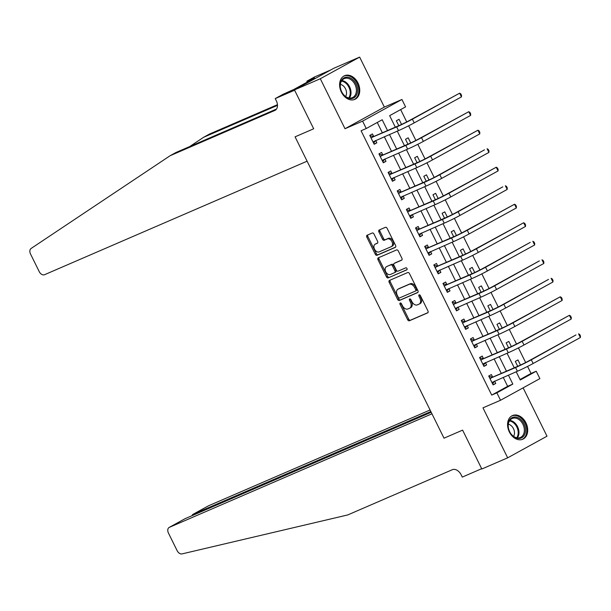 <?xml version="1.0" encoding="UTF-8"?>
<svg xmlns="http://www.w3.org/2000/svg" width="611" height="611" viewBox="0 0 611 611"><rect width="100%" height="100%" fill="white"/><g stroke="black" fill="none" stroke-linecap="round" stroke-linejoin="round"><path stroke-width="0.92" d="M400.236 302.987A1.138 0.771 -118.8 0 0 400.029 304.309L407.659 319.752A1.627 1.1 -118.8 0 0 409.393 320.767L427.662 312.87A1.627 1.1 -118.8 0 0 427.723 312.84A1.627 1.1 -118.8 0 0 427.96 310.984L420.322 295.541A1.138 0.771 -118.8 0 0 418.902 296.152L419.894 298.153A5.194 3.529 -118.8 0 1 419.146 304.102A5.194 3.529 -118.8 0 1 418.947 304.202L417.42 304.866A5.194 3.529 -118.8 0 1 411.875 301.613L410.89 299.619A1.138 0.771 -118.8 0 0 409.469 300.23L410.455 302.231A5.194 3.529 -118.8 0 1 409.714 308.188A5.194 3.529 -118.8 0 1 409.507 308.288L407.988 308.945A5.194 3.529 -118.8 0 1 402.435 305.699L401.45 303.698A1.138 0.771 -118.8 0 0 400.236 302.987M400.931 303.094A1.138 0.771 -118.8 0 0 401.091 303.728L408.728 319.171A1.627 1.1 -118.8 0 0 410.462 320.187L427.983 312.611M419.81 294.937A1.138 0.771 -118.8 0 0 419.971 295.564L420.956 297.565L419.894 298.153M410.371 299.016A1.138 0.771 -118.8 0 0 410.531 299.65L411.516 301.643L410.455 302.231M341.381 92.108A12.9 9.448 66.6 0 0 354.792 99.387A12.9 9.448 66.6 0 0 357.97 82.981A12.9 9.448 66.6 0 0 344.558 75.703A12.9 9.448 66.6 0 0 341.381 92.108M509.345 431.954A12.9 9.448 66.6 0 0 522.756 439.233A12.9 9.448 66.6 0 0 525.934 422.827A12.9 9.448 66.6 0 0 512.522 415.549A12.9 9.448 66.6 0 0 509.345 431.954M373.978 234.028A1.627 1.1 -118.8 0 0 372.244 233.012L367.119 235.227A1.627 1.1 -118.8 0 0 367.058 235.258A1.627 1.1 -118.8 0 0 366.821 237.121L375.299 254.275A1.627 1.1 -118.8 0 0 377.033 255.291L395.302 247.394A1.627 1.1 -118.8 0 0 395.363 247.363A1.627 1.1 -118.8 0 0 395.592 245.5L387.122 228.346A1.627 1.1 -118.8 0 0 385.388 227.33L379.194 230.011A1.627 1.1 -118.8 0 0 379.133 230.042A1.627 1.1 -118.8 0 0 378.896 231.905L382.524 239.245A1.627 1.1 -118.8 0 0 384.258 240.26L387.328 238.932A4.346 2.948 -118.8 0 1 391.903 241.521A4.346 2.948 -118.8 0 1 391.346 246.623A4.346 2.948 -118.8 0 1 391.17 246.707L379.148 251.908A4.346 2.948 -118.8 0 1 374.574 249.319A4.346 2.948 -118.8 0 1 375.131 244.209A4.346 2.948 -118.8 0 1 375.307 244.125L377.308 243.262A1.627 1.1 -118.8 0 0 377.377 243.231A1.627 1.1 -118.8 0 0 377.606 241.368L373.978 234.028M330.75 69.96L314.566 76.955L306.852 81.194L314.612 78.04L294.097 89.328L282.939 94.354L275.225 98.592L294.609 90.214L313.68 128.784L295.067 136.833L444.006 438.179L462.611 430.136L444.006 438.179L431.962 413.815L169.377 527.339A4.964 3.368 -118.8 0 0 169.178 527.43A4.964 3.368 -118.8 0 0 168.468 533.12L177.137 550.664A4.964 3.368 -118.8 0 0 182.04 553.894L347.69 514.951L452.369 469.699A8.271 5.621 61.2 0 1 461.198 474.869L462.29 477.092L481.674 468.706L462.611 430.136L481.819 469.004L507.665 457.83L482.965 407.85L500.546 400.258L496.88 392.85L491.718 395.088L361.078 130.762L366.249 128.524L362.583 121.123L401.923 99.486L405.582 106.887L389.635 115.662L395.325 127.18M276.516 109.033L175.96 152.498L170.141 155.706L31.092 248.478A4.964 3.368 -118.8 0 0 30.55 254.061L39.219 271.605A4.964 3.368 -118.8 0 0 44.519 274.713L307.104 161.189L295.067 136.833L313.68 128.784L294.464 89.916L320.309 78.743L345.009 128.722L362.583 121.123M389.459 280.434A1.627 1.1 -118.8 0 0 389.398 280.464A1.627 1.1 -118.8 0 0 389.161 282.328L397.639 299.482A1.627 1.1 -118.8 0 0 399.373 300.49L417.641 292.6A1.627 1.1 -118.8 0 0 417.703 292.562A1.627 1.1 -118.8 0 0 417.939 290.706L409.462 273.552A1.627 1.1 -118.8 0 0 407.728 272.537L389.459 280.434M386.473 276.875L377.995 259.721A1.627 1.1 -118.8 0 1 378.224 257.865A1.627 1.1 -118.8 0 1 378.293 257.834L396.554 249.937A1.627 1.1 -118.8 0 1 398.288 250.953L401.916 258.293A1.627 1.1 -118.8 0 1 401.687 260.149A1.627 1.1 -118.8 0 1 401.618 260.187L394.21 263.387A1.627 1.1 -118.8 0 0 394.148 263.417A1.627 1.1 -118.8 0 0 393.919 265.281L396.325 270.146A1.627 1.1 -118.8 0 0 398.059 271.162L405.765 267.824A1.138 0.771 -118.8 0 1 406.773 269.863L388.206 277.89A1.627 1.1 -118.8 0 1 386.473 276.875L387.534 276.294L379.057 259.14L377.995 259.721M294.464 89.916L333.797 68.279L359.642 57.106L320.309 78.743M507.665 457.83L547.005 436.193L523.108 387.84M491.718 395.088L507.657 386.312L503.243 377.377M501.287 373.42L494.093 358.863M492.138 354.907L484.943 340.358M482.988 336.394L475.801 321.844M473.838 317.888L466.651 303.339M464.696 299.375L457.502 284.825M455.546 280.869L448.352 266.312M446.397 262.356L439.202 247.806M437.247 243.842L430.06 229.293M428.097 225.337L420.91 210.787M418.955 206.824L411.761 192.274M409.805 188.318L402.611 173.761M400.656 169.805L393.461 155.255M391.506 151.291L384.319 136.742M382.356 132.786L377.262 122.467M492.565 376.972L491.374 374.558L488.716 376.017L493.108 384.907L495.765 383.441L494.612 381.111M483.416 358.466L482.224 356.045L479.566 357.511L483.958 366.394L486.616 364.935L485.462 362.598M474.266 339.953L473.074 337.539L470.417 338.998L474.808 347.888L477.466 346.422L476.313 344.092M465.124 321.439L463.925 319.026L461.267 320.492L465.658 329.375L468.316 327.908L467.163 325.579M455.974 302.934L454.775 300.52L452.117 301.979L456.509 310.862L459.167 309.403L458.013 307.066M446.824 284.421L445.633 282.007L442.975 283.466L447.367 292.356L450.024 290.889L448.871 288.56M437.675 265.915L436.483 263.494L433.825 264.96L438.217 273.843L440.875 272.384L439.721 270.047M428.525 247.402L427.333 244.988L424.676 246.447L429.067 255.337L431.725 253.87L430.572 251.541M419.375 228.888L418.184 226.475L415.526 227.941L419.917 236.824L422.575 235.365L421.422 233.028M410.233 210.383L409.034 207.969L406.376 209.428L410.768 218.31L413.426 216.852L412.272 214.514M401.083 191.869L399.892 189.456L397.234 190.915L401.618 199.805L404.276 198.338L403.123 196.009M391.934 173.364L390.742 170.943L388.084 172.409L392.476 181.291L395.134 179.833L393.98 177.496M382.784 154.85L381.592 152.437L378.935 153.896L383.326 162.786L385.984 161.319L384.831 158.99M373.634 136.345L372.443 133.924L369.785 135.39L374.176 144.272L376.834 142.814L375.681 140.477M520.037 379.507L531.051 373.451L527.576 366.424M525.659 362.544L518.433 347.919M516.509 344.031L509.284 329.405M507.367 325.526L500.134 310.892M498.217 307.012L490.984 292.386M489.067 288.507L481.835 273.873M479.918 269.993L472.685 255.367M470.768 251.48L463.543 236.854M461.618 232.974L454.393 218.348M452.476 214.461L445.243 199.835M443.326 195.955L436.094 181.322M434.177 177.442L426.944 162.816M425.027 158.936L417.802 144.303M415.877 140.423L408.652 125.797M406.735 121.91L400.648 109.598M520.488 365.072L517.952 359.94L515.294 361.399L517.716 366.31M520.19 370.006L519.663 370.243M511.338 346.559L508.803 341.427L506.145 342.886L508.573 347.804M511.04 351.493L510.513 351.737M502.189 328.054L499.653 322.913L496.995 324.38L499.424 329.291M501.891 332.987L501.364 333.224M493.039 309.54L490.503 304.408L487.845 305.867L490.274 310.785M492.741 314.474L492.222 314.718M483.897 291.035L481.353 285.895L478.696 287.361L481.124 292.272M483.599 295.961L483.072 296.205M474.747 272.521L472.204 267.389L469.546 268.848L471.975 273.759M474.449 277.455L473.922 277.7M465.597 254.016L463.062 248.876L460.404 250.342L462.833 255.253M465.299 258.942L464.772 259.186M456.448 235.502L453.912 230.362L451.254 231.829L453.683 236.74M456.15 240.436L455.623 240.673M447.298 216.989L444.762 211.857L442.104 213.315L444.533 218.234M447 221.923L446.481 222.167M438.156 198.483L435.612 193.343L432.955 194.81L435.383 199.721M437.858 203.417L437.331 203.654M429.006 179.97L426.463 174.838L423.805 176.296L426.234 181.207M428.708 184.904L428.181 185.148M419.856 161.464L417.321 156.324L414.663 157.791L417.092 162.702M419.558 166.391L419.031 166.635M410.707 142.951L408.171 137.819L405.513 139.277L407.942 144.188M410.409 147.885L409.882 148.122M401.557 124.438L399.021 119.305L396.363 120.764L398.792 125.683M401.259 129.372L400.732 129.616M345.009 128.722L384.35 107.085L359.642 57.106M384.35 107.085L401.923 99.486M531.051 373.451L536.221 371.213L539.88 378.621L500.546 400.258M387.527 130.548L382.196 119.756L366.249 128.524M496.88 392.85L512.828 384.082L508.413 375.139M506.458 371.183L499.263 356.633M497.308 352.669L490.114 338.12M488.158 334.164L480.964 319.614M479.009 315.65L471.822 301.101M469.859 297.145L462.672 282.588M460.717 278.631L453.522 264.082M451.567 260.118L444.373 245.569M442.417 241.612L435.223 227.063M433.268 223.099L426.081 208.55M424.118 204.593L416.931 190.044M414.976 186.08L407.781 171.531M405.826 167.567L398.632 153.017M396.676 149.061L389.482 134.512M516.211 371.771L520.274 379.989L536.221 371.213M397.28 131.136L404.474 145.685M406.43 149.649L413.624 164.199M415.579 168.155L422.774 182.712M424.729 186.668L431.916 201.218M433.879 205.181L441.066 219.731M443.028 223.687L450.215 238.237M452.171 242.2L459.365 256.75M461.32 260.706L468.515 275.263M470.47 279.219L477.665 293.769M479.62 297.733L486.807 312.282M488.769 316.238L495.956 330.788M497.912 334.752L505.106 349.301M507.061 353.257L514.256 367.814M507.657 386.312L512.828 384.082M495.765 383.441L492.978 384.647M486.616 364.935L483.828 366.134M477.466 346.422L474.678 347.628M468.316 327.908L465.529 329.115M459.167 309.403L456.386 310.609M450.024 290.889L447.237 292.096M440.875 272.384L438.087 273.583M431.725 253.87L428.937 255.077M422.575 235.365L419.788 236.564M413.426 216.852L410.645 218.058M404.276 198.338L401.496 199.545M395.134 179.833L392.346 181.032M385.984 161.319L383.196 162.526M376.834 142.814L374.047 144.013M410.569 307.7A5.194 3.529 -118.8 0 0 410.775 307.6A5.194 3.529 -118.8 0 0 411.516 301.643M420.009 303.621A5.194 3.529 -118.8 0 0 420.215 303.522A5.194 3.529 -118.8 0 0 420.956 297.565M390.2 280.113A1.627 1.1 -118.8 0 0 390.23 281.74L398.708 298.894A1.627 1.1 -118.8 0 0 400.434 299.909L417.962 292.333M398.273 297.267A1.138 0.771 -118.8 0 0 399.487 297.977L415.518 291.042A1.138 0.771 -118.8 0 0 415.724 289.721L414.686 287.613A5.194 3.529 -118.8 0 0 409.141 284.367L398.181 289.102A5.194 3.529 -118.8 0 0 397.975 289.202A5.194 3.529 -118.8 0 0 397.234 295.159L398.273 297.267M415.602 290.996L416.58 290.462A1.138 0.771 -118.8 0 0 416.786 289.133L415.724 289.721M398.846 288.736A5.194 3.529 -118.8 0 1 399.036 288.621A5.194 3.529 -118.8 0 1 399.243 288.514L410.202 283.779A5.194 3.529 -118.8 0 1 415.747 287.025L416.786 289.133M379.026 257.514A1.627 1.1 -118.8 0 0 379.057 259.14M401.946 259.919L395.279 262.799A1.627 1.1 -118.8 0 0 395.21 262.829A1.627 1.1 -118.8 0 0 395.149 262.867M407.033 269.627L388.206 277.89M386.526 266.709A4.346 2.948 -118.8 0 0 386.358 266.793A4.346 2.948 -118.8 0 0 385.793 271.895A4.346 2.948 -118.8 0 0 390.368 274.484L394.607 272.651A1.627 1.1 -118.8 0 0 394.668 272.621A1.627 1.1 -118.8 0 0 394.905 270.765L392.499 265.892A1.627 1.1 -118.8 0 0 390.765 264.876L387.588 266.121A4.346 2.948 -118.8 0 0 387.42 266.205A4.346 2.948 -118.8 0 0 387.252 266.304M394.729 272.582L395.668 272.071A1.627 1.1 -118.8 0 0 395.729 272.04A1.627 1.1 -118.8 0 0 395.966 270.177L394.905 270.765M387.588 266.121L391.827 264.296A1.627 1.1 -118.8 0 1 393.56 265.304L395.966 270.177M387.534 276.294A1.627 1.1 -118.8 0 0 389.268 277.302M376.032 243.728A4.346 2.948 -118.8 0 1 376.2 243.629A4.346 2.948 -118.8 0 1 376.368 243.545L377.636 242.995M392.239 246.118A4.346 2.948 -118.8 0 0 392.407 246.034A4.346 2.948 -118.8 0 0 392.965 240.933A4.346 2.948 -118.8 0 0 388.39 238.343L387.328 238.932M379.935 229.69A1.627 1.1 -118.8 0 0 379.966 231.317L383.593 238.657A1.627 1.1 -118.8 0 0 385.32 239.672L388.39 238.343M367.86 234.914A1.627 1.1 -118.8 0 0 367.883 236.541L376.361 253.687A1.627 1.1 -118.8 0 0 378.094 254.703L395.623 247.127M491.908 382.486L517.41 371.251L515.585 367.547L489.907 378.438M494.467 381.172L492.581 383.845M488.983 376.567L492.955 377.018L518.243 366.088A8.271 0.39 -26.3 0 0 528.721 360.933L575.974 334.935L531.31 359.81A12.403 0.588 153.7 0 1 515.585 367.547M580.389 337.516L578.564 333.82L579.717 334.5L580.45 335.981L580.389 337.516L533.136 363.514A12.403 0.588 153.7 0 1 517.41 371.251M492.955 377.018L490.297 378.476M430.075 409.996L208.71 505.702L192.816 514.439L193.175 515.172M430.839 411.539L192.625 514.531L208.511 505.793A4.964 3.368 61.2 0 1 208.71 505.702M431.198 412.272L185.27 518.594L169.377 527.339M184.858 518.815L185.27 518.594M192.007 515.676L192.625 514.531M170.141 155.706L274.813 110.454A8.271 5.621 -118.8 0 0 275.141 110.293A8.271 5.621 -118.8 0 0 276.325 100.815L275.225 98.592M277.486 105.352L203.654 137.269L209.474 134.061L277.447 104.68M203.654 137.269L189.769 146.533M306.852 81.194L307.287 82.073M482.759 363.98L508.26 352.746L506.435 349.041L480.758 359.925M485.317 362.659L483.431 365.332M479.834 358.054L483.805 358.504L509.093 347.575A8.271 0.39 -26.3 0 0 519.571 342.42L569.414 315.307L522.161 341.305A12.403 0.588 153.7 0 1 506.435 349.041M571.247 319.011L569.414 315.307L570.567 315.994L571.3 317.476L571.247 319.011L523.986 345.001A12.403 0.588 153.7 0 1 508.26 352.746M483.805 358.504L481.147 359.971M473.617 345.467L499.111 334.232L497.285 330.528L471.608 341.412M476.168 344.153L474.281 346.819M470.684 339.548L474.663 339.999L499.943 329.069A8.271 0.39 -26.3 0 0 510.429 323.906L560.264 296.793L513.011 322.791A12.403 0.588 153.7 0 1 497.285 330.528M562.097 300.497L560.264 296.793L561.425 297.481L562.151 298.962L562.097 300.497L514.844 326.495A12.403 0.588 153.7 0 1 499.111 334.232M474.663 339.999L472.005 341.457M464.467 326.961L489.969 315.719L488.136 312.022L462.466 322.906M467.025 325.64L465.131 328.313M461.542 321.035L465.513 321.485L490.793 310.556A8.271 0.39 -26.3 0 0 501.28 305.401L548.533 279.403L503.861 304.278A12.403 0.588 153.7 0 1 488.136 312.022M552.947 281.992L551.114 278.288L552.275 278.975L553.008 280.449L552.947 281.992L505.694 307.982A12.403 0.588 153.7 0 1 489.969 315.719M465.513 321.485L462.855 322.952M455.317 308.448L480.819 297.213L478.986 293.509L453.316 304.393M457.876 307.127L455.989 309.8M452.392 302.521L456.364 302.98L481.644 292.05A8.271 0.39 -26.3 0 0 492.13 286.887L539.383 260.889L494.711 285.772A12.403 0.588 153.7 0 1 478.986 293.509M543.798 263.478L541.972 259.774L543.126 260.462L543.859 261.943L543.798 263.478L496.544 289.477A12.403 0.588 153.7 0 1 480.819 297.213M456.364 302.98L453.706 304.438M525.498 429.327A11.158 8.172 -113.4 0 1 517.502 438.377A11.158 8.172 -113.4 0 1 508.131 426.173A11.158 8.172 -113.4 0 1 516.119 417.122A11.158 8.172 -113.4 0 1 525.498 429.327M508.253 426.509A10.334 7.569 66.6 0 0 520.396 437.461A10.334 7.569 66.6 0 0 524.337 429.434A10.334 7.569 66.6 0 0 512.194 418.489A10.334 7.569 66.6 0 0 508.253 426.509M513.561 436.338A7.363 5.384 66.6 0 0 514.47 432.275A7.363 5.384 66.6 0 0 508.329 424.233M521.725 439.584A12.816 9.386 66.6 0 0 521.893 439.515A12.816 9.386 66.6 0 0 526.781 429.564A12.816 9.386 66.6 0 0 511.728 415.984A12.816 9.386 66.6 0 0 511.56 416.06L511.728 415.984M345.1 96.317A11.158 8.172 -113.4 0 1 340.984 81.217A11.158 8.172 -113.4 0 1 352.593 79.483A11.158 8.172 -113.4 0 1 356.717 94.583A11.158 8.172 -113.4 0 1 345.1 96.317M351.799 80.331A10.334 7.569 66.6 0 0 344.23 78.636A10.334 7.569 66.6 0 0 340.274 86.319A10.334 7.569 66.6 0 0 344.864 95.919A10.334 7.569 66.6 0 0 352.432 97.615A10.334 7.569 66.6 0 0 356.389 89.932A10.334 7.569 66.6 0 0 351.799 80.331M345.597 96.492A7.363 5.384 66.6 0 0 343.252 85.838A7.363 5.384 66.6 0 0 340.365 84.387M353.937 99.662L353.784 99.73A12.816 9.386 66.6 0 0 353.937 99.662A12.816 9.386 66.6 0 0 358.84 90.138A12.816 9.386 66.6 0 0 353.15 78.239A12.816 9.386 66.6 0 0 343.764 76.138A12.816 9.386 66.6 0 0 343.596 76.215L343.764 76.138M446.167 289.935L471.669 278.7L469.836 274.996L444.166 285.887M448.726 288.621L446.84 291.294M443.242 284.016L447.214 284.466L472.494 273.537A8.271 0.39 -26.3 0 0 482.98 268.382L530.233 242.384L485.569 267.259A12.403 0.588 153.7 0 1 469.836 274.996M534.648 244.965L532.823 241.269L533.976 241.948L534.709 243.43L534.648 244.965L487.395 270.963A12.403 0.588 153.7 0 1 471.669 278.7M447.214 284.466L444.556 285.933M437.018 271.429L462.519 260.194L460.694 256.49L435.017 267.374M439.576 270.108L437.69 272.781M434.093 265.502L438.064 265.953L463.352 255.024A8.271 0.39 -26.3 0 0 473.831 249.868L523.673 222.755L476.42 248.753A12.403 0.588 153.7 0 1 460.694 256.49M525.506 226.46L523.673 222.755L524.826 223.443L525.559 224.924L525.506 226.46L478.245 252.45A12.403 0.588 153.7 0 1 462.519 260.194M438.064 265.953L435.406 267.419M427.876 252.916L453.37 241.681L451.544 237.977L425.867 248.868M430.427 251.602L428.54 254.275M424.943 246.997L428.914 247.447L454.202 236.518A8.271 0.39 -26.3 0 0 464.688 231.355L514.523 204.242L467.27 230.24A12.403 0.588 153.7 0 1 451.544 237.977M516.356 207.946L514.523 204.242L515.676 204.929L516.41 206.411L516.356 207.946L469.103 233.944A12.403 0.588 153.7 0 1 453.37 241.681M428.914 247.447L426.257 248.906M418.726 234.41L444.228 223.168L442.395 219.471L416.717 230.355M421.285 233.089L419.39 235.762M415.793 228.483L419.772 228.934L445.052 218.005A8.271 0.39 -26.3 0 0 455.539 212.849L502.792 186.851L458.12 211.727A12.403 0.588 153.7 0 1 442.395 219.471M507.206 189.441L505.373 185.736L506.534 186.424L507.26 187.898L507.206 189.441L459.953 215.431A12.403 0.588 153.7 0 1 444.228 223.168M419.772 228.934L417.114 230.4M409.576 215.897L435.078 204.662L433.245 200.958L407.575 211.841M412.135 214.576L410.248 217.249M406.651 209.97L410.623 210.428L435.903 199.499A8.271 0.39 -26.3 0 0 446.389 194.336L496.231 167.223L448.97 193.221A12.403 0.588 153.7 0 1 433.245 200.958M498.057 170.927L496.231 167.223L497.385 167.91L498.118 169.392L498.057 170.927L450.803 196.925A12.403 0.588 153.7 0 1 435.078 204.662M410.623 210.428L407.965 211.887M400.426 197.384L425.928 186.149L424.095 182.445L398.425 193.336M402.985 196.07L401.099 198.743M397.501 191.464L401.473 191.915L426.753 180.986A8.271 0.39 -26.3 0 0 437.239 175.831L484.492 149.832L439.828 174.708A12.403 0.588 153.7 0 1 424.095 182.445M488.907 152.414L487.082 148.717L488.235 149.397L488.968 150.879L488.907 152.414L441.654 178.412A12.403 0.588 153.7 0 1 425.928 186.149M401.473 191.915L398.815 193.381M391.277 178.878L416.778 167.643L414.953 163.939L389.276 174.822M393.835 177.557L391.949 180.23M388.352 172.951L392.323 173.409L417.611 162.473A8.271 0.39 -26.3 0 0 428.09 157.317L477.932 130.204L430.679 156.202A12.403 0.588 153.7 0 1 414.953 163.939M479.757 133.908L477.932 130.204L479.085 130.891L479.818 132.373L479.757 133.908L432.504 159.899A12.403 0.588 153.7 0 1 416.778 167.643M392.323 173.409L389.665 174.868M382.135 160.365L407.629 149.13L405.803 145.426L380.126 156.317M384.686 159.051L382.799 161.724M379.202 154.446L383.173 154.896L408.461 143.967A8.271 0.39 -26.3 0 0 418.947 138.804L468.782 111.691L421.529 137.689A12.403 0.588 153.7 0 1 405.803 145.426M470.615 115.395L468.782 111.691L469.935 112.378L470.669 113.86L470.615 115.395L423.362 141.393A12.403 0.588 153.7 0 1 407.629 149.13M383.173 154.896L380.516 156.355M372.985 141.859L398.487 130.617L396.654 126.92L370.976 137.803M375.536 140.538L373.649 143.211M370.052 135.932L374.031 136.383L399.311 125.454A8.271 0.39 -26.3 0 0 409.798 120.298L459.632 93.185L412.379 119.183A12.403 0.588 153.7 0 1 396.654 126.92M461.465 96.889L459.632 93.185L460.793 93.873L461.519 95.354L461.465 96.889L414.212 122.88A12.403 0.588 153.7 0 1 398.487 130.617M374.031 136.383L371.373 137.849M401.091 303.728L400.029 304.309M419.971 295.564L418.902 296.152M410.531 299.65L409.469 300.23M410.462 320.187L409.393 320.767M408.728 319.171L407.659 319.752M400.434 299.909L399.373 300.49M398.708 298.894L397.639 299.482M390.23 281.74L389.161 282.328M415.747 287.025L414.686 287.613M410.202 283.779L409.141 284.367M399.243 288.514L398.181 289.102M395.279 262.799L394.21 263.387M393.56 265.304L392.499 265.892M391.827 264.296L390.765 264.876M376.368 243.545L375.307 244.125M385.32 239.672L384.258 240.26M383.593 238.657L382.524 239.245M379.966 231.317L378.896 231.905M378.094 254.703L377.033 255.291M376.361 253.687L375.299 254.275M367.883 236.541L366.821 237.121M533.136 363.514L531.31 359.81M275.454 110.102L274.813 110.454M523.986 345.001L522.161 341.305M514.844 326.495L513.011 322.791M505.694 307.982L503.861 304.278M496.544 289.477L494.711 285.772M509.818 420.391A10.334 7.569 -113.4 0 1 518.953 431.763A10.334 7.569 -113.4 0 1 517.38 437.881M516.715 437.774A9.997 7.317 66.6 0 0 518.174 431.939A9.997 7.317 66.6 0 0 509.444 420.948M341.855 80.545A10.334 7.569 -113.4 0 1 346.414 82.661A10.334 7.569 -113.4 0 1 349.416 98.035M348.751 97.928A9.997 7.317 66.6 0 0 345.788 83.134A9.997 7.317 66.6 0 0 341.48 81.103M487.395 270.963L485.569 267.259M478.245 252.45L476.42 248.753M469.103 233.944L467.27 230.24M459.953 215.431L458.12 211.727M450.803 196.925L448.97 193.221M441.654 178.412L439.828 174.708M432.504 159.899L430.679 156.202M423.362 141.393L421.529 137.689M414.212 122.88L412.379 119.183M410.775 307.6L409.714 308.188M420.215 303.522L419.146 304.102M416.626 290.439L415.564 291.019M399.036 288.621L397.975 289.202M395.21 262.829L394.148 263.417M387.42 266.205L386.358 266.793M395.729 272.04L394.668 272.621M376.2 243.629L375.131 244.209M392.407 246.034L391.346 246.623M169.178 527.43L185.064 518.693"/></g></svg>
